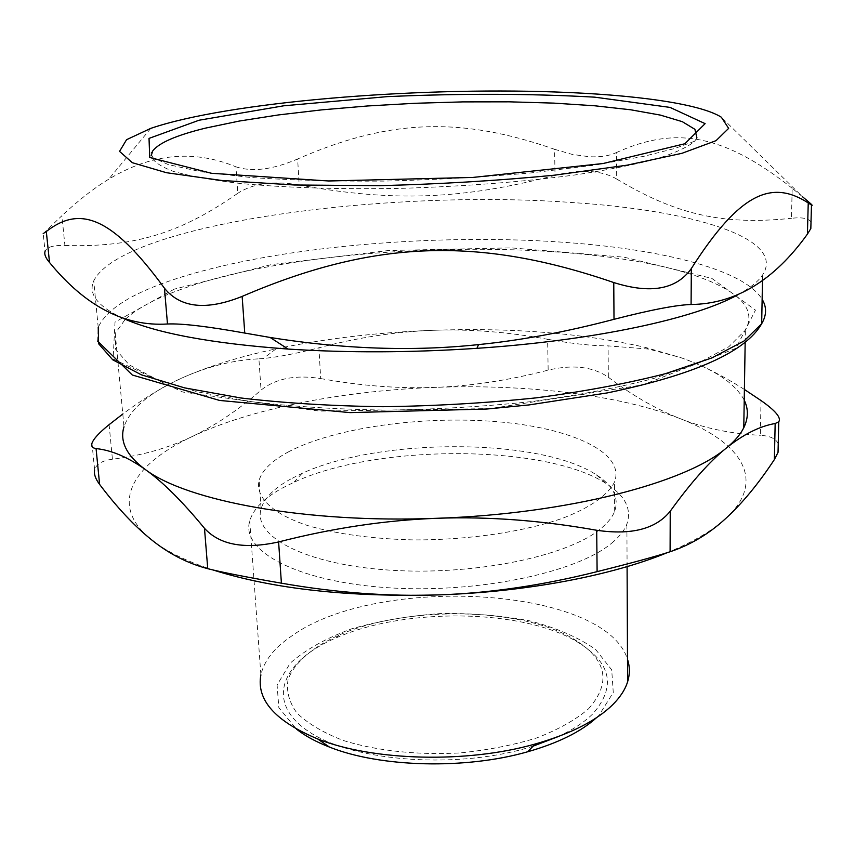 <?xml version="1.0" encoding="UTF-8"?>
<svg xmlns="http://www.w3.org/2000/svg" width="855" height="855" viewBox="0 0 855 855"><rect width="100%" height="100%" fill="white"/><g stroke="black" fill="none" stroke-linecap="round" stroke-linejoin="round"><path stroke-width="0.64" stroke-dasharray="4.28 3.21" d="M588.422 708.934C611.902 682.44 606.89 659.077 573.374 638.835C519.776 606.858 405.847 605.554 339.007 635.083C312.674 647.075 294.58 662.433 288.124 679.34C286.062 690.776 288.979 701.976 296.877 712.963C307.725 723.512 323.147 732.66 343.154 740.441C375.933 750.733 417.165 755.254 459.413 752.966C487.307 750.22 513.086 745.197 536.758 737.918C558.368 729.55 575.586 719.889 588.422 708.934M696.911 137.815L694.634 141.246C687.794 147.113 675.097 152.981 656.555 158.87C634.677 164.652 607.681 169.985 575.575 174.88C523.057 181.859 465.451 186.337 402.758 188.303C341.797 189.532 285.153 187.779 240.073 183.451C212.371 180.149 190.216 176.162 173.597 171.481C160.377 166.522 152.906 161.296 151.185 155.781M667.007 552.758C692.7 542.155 712.194 530.816 725.467 518.739C767.651 480.531 741.178 442.163 679.971 418.576C618.657 394.604 526.22 383.981 434.896 387.39C343.56 390.756 251.958 408.188 192.054 436.606C132.236 464.628 107.741 504.792 151.538 539.794C165.646 551.112 186.176 561.179 213.13 570.007M289.065 451.547C272.446 460.279 262.464 469.823 259.108 480.179C255.121 496.83 271.74 513.631 307.715 525.579C337.148 534.161 372.588 538.949 414.044 539.933C468.764 540.05 524.083 531.789 563.028 518.098C590.623 507.432 608.172 494.853 614.478 482.049C625.86 452.423 570.542 427.639 496.627 421.654C422.627 415.541 335.374 427.479 289.065 451.547M290.839 478.95C274.327 488.013 264.419 497.931 261.117 508.704C252.46 536.096 304.23 564.268 388.127 570.029C471.842 576.003 566.459 556.808 600.018 529.266C607.424 523.356 612.308 517.361 614.67 511.269C619.298 497.738 613.185 485.597 596.32 474.824C539.911 437.557 378.936 437.589 301.997 473.424L290.839 478.95M258.905 358.844L263.308 358.512C278.602 356.952 297.134 353.382 318.904 347.793L320.7 378.562C295.691 374.586 275.812 378.434 261.053 390.094L258.905 358.844C235.168 359.923 211.228 365.566 187.085 375.762C151.741 390.746 130.708 407.75 123.986 426.784L115.243 333.375L125.268 319.278M744.395 389.463C721.695 375.035 700.331 364.369 680.27 357.465L648.721 349.096L608.097 345.869L608.333 377.215C592.868 366.667 572.818 364.305 548.162 370.13L547.606 339.296C507.934 331.943 469.63 328.94 432.716 330.308C377.322 332.403 325.082 338.601 275.983 348.893C242.018 356.108 212.382 365.064 187.085 375.762C166.8 384.397 145.361 397.148 122.789 414.023M744.224 400.172C735.086 383.19 713.775 368.954 680.27 357.465L645.546 347.44C582.96 333.183 512.027 327.476 432.716 330.308C395.801 331.687 357.86 337.522 318.904 347.793M778.242 443.831C776.105 438.743 770.141 435.911 760.341 435.313L761.014 400.546M608.333 377.215C631.792 395.138 655.678 408.925 679.971 418.576C704.146 428.227 730.94 433.806 760.341 435.313M320.7 378.562C360.361 385.808 398.43 388.747 434.896 387.39C471.362 386.054 509.11 380.293 548.162 370.13M109.109 424.657L112.433 459.221C141.898 455.544 168.446 448.009 192.054 436.606C215.781 425.192 238.78 409.684 261.053 390.094M112.433 459.221C101.991 460.631 96.059 464.222 94.638 469.983L91.966 443.264M547.606 339.296C572.519 343.731 592.675 345.922 608.097 345.869M611.774 543.075C619.373 536.801 624.417 530.453 626.897 524.008C631.931 509.11 625.24 495.761 606.836 483.983C546.024 443.82 376.104 443.82 293.917 482.295L281.968 488.248C264.003 498.176 253.251 509.067 249.713 520.941C240.597 550.588 295.819 581.304 385.723 587.577C475.455 594.086 576.516 573.01 611.774 543.075M125.439 319.118C137.185 308.399 155.396 298.609 180.052 289.749C328.192 235.029 656.651 234.58 735.728 295.702M735.877 295.819C749.023 306.314 752.186 317.771 745.368 330.18L728.717 346.82L698.118 363.183L653.925 378.391C618.133 387.689 577.36 395.416 531.586 401.583C483.93 406.606 435.387 409.438 385.958 410.079C337.404 409.395 292.474 406.585 251.156 401.647L197.526 391.868L156.476 379.299L129.126 364.807L115.607 349.246L115.243 333.375M249.713 520.941L260.882 674.884C264.12 660.691 274.423 647.716 291.769 635.949C377.237 574.09 604.945 586.338 627.506 659.333M596.598 717.612L598.949 715.368L613.27 692.507L611.71 669.871L595.604 649.447C578.493 637.435 556.573 627.912 529.865 620.88C501.372 615.482 471.394 613.067 439.951 613.601C408.615 615.867 379.15 620.944 351.555 628.853C325.958 638.247 305.502 649.693 290.176 663.191L277.084 684.983L278.848 707.673L296.493 729.144M533.103 746.148C460.973 769.532 355.242 762.297 309.905 732.35C263.746 702.682 281.199 661.043 336.453 637.755C405.088 607.403 521.7 608.739 576.869 641.656C611.378 662.497 616.647 686.608 592.654 714C584.157 722.368 572.508 729.967 557.695 736.786M43.188 233.629L61.902 215.706L64.905 245.481C53.341 245.096 46.726 247.074 45.059 251.402L43.188 233.629M64.905 245.481C137.858 247.694 183.43 231.139 237.808 193.273L235.937 166.832C193.743 149.326 151.292 153.472 108.596 179.293C94.061 188.079 78.489 200.209 61.902 215.706M235.937 166.832C252.375 172.229 272.937 169.611 297.636 158.977L299.186 184.979C273.6 180.555 253.133 183.323 237.808 193.273M299.186 184.979C393.247 202.165 462.437 199.578 555.023 175.361L554.596 149.304C460.61 116.376 388.715 119.112 297.636 158.977M554.596 149.304L572.134 154.381L589.213 156.721C600.36 157.277 609.465 155.867 616.53 152.511L616.69 179.048C609.337 174.666 600.231 172.144 589.373 171.492C578.461 170.904 567.015 172.197 555.023 175.361M811.01 222.011C808.691 218.346 802.182 217.095 791.463 218.282L792.19 188.303L802.556 196.789L721.353 117.21M792.19 188.303C721.235 131.927 672.917 127 616.53 152.511M737.694 294.857C749.91 288.188 758.214 281.562 762.596 274.968C786.707 237.765 691.075 210.095 571.91 202.517C385.263 188.773 122.447 223.786 93.729 280.857C87.883 293.928 97.684 306.432 123.152 318.349M616.69 179.048C673.227 212.777 719.493 225.923 791.463 218.282M97.662 341.124L98.218 327.401C105.892 310.301 129.126 295.007 167.943 281.509C266.984 246.881 436.841 232.1 572.465 242.948C665.885 250.248 744.502 270.298 762.136 299.303M174.281 289.14L115.019 322.089L113.106 358.982L182.788 392.028L319.62 411.116L490.268 408.605L642.971 384.836L735.866 348.348L755.478 310.141L711.809 278.367L624.032 257.173L511.012 247.875L388.704 250.504L271.43 264.58L174.281 289.14M614.67 511.269L614.478 482.049M261.117 508.704L259.108 480.179M275.983 348.893L263.308 358.512M645.546 347.44L648.721 349.096M301.997 473.424L293.917 482.295M596.32 474.824L606.836 483.983M745.165 342.62L745.368 330.18M627.089 566.609L626.897 524.008M339.007 635.083L336.453 637.755M573.374 638.835L576.869 641.656M150.801 128.357L108.596 179.293M762.5 280.162L762.596 274.968M98.218 327.401L93.729 280.857M694.634 141.246L674.745 148.492L643.772 156.326L594.054 165.229L531.03 172.913C483.78 177.092 435.003 179.817 384.707 181.089C335.449 181.41 290.775 180.213 250.707 177.498L201.385 171.823L168.2 164.555L153.013 157.683L150.737 153.152L152.714 150.972"/><path stroke-width="1.28" d="M151.185 155.781L152.714 150.972C158.966 142.774 176.622 135.143 205.692 128.079L239.4 121.036L278.538 114.923L321.726 109.868L367.65 105.967L415.028 103.284L462.662 101.895L509.313 101.831L553.751 103.113L594.663 105.774L630.701 109.782L660.402 115.104L682.29 121.667L694.901 129.308L696.911 137.815M213.13 570.007C273.568 589.063 349.15 597.356 439.865 594.856C527.043 591.799 611.859 575.49 667.007 552.758M96.07 448.576C111.417 450.179 127.78 457.126 145.168 469.416C162.471 481.643 182.254 501.276 204.484 528.315L207.744 568.682C187.48 563.338 168.745 553.709 151.538 539.794C134.246 525.868 116.943 507.4 99.618 484.422L96.07 448.576C92.393 448.063 91.025 446.278 91.977 443.232C93.537 438.807 99.244 432.619 109.109 424.657L122.789 414.023M123.986 426.784C119.508 441.362 126.561 455.565 145.168 469.416C186.636 501.03 306.09 523.538 436.905 518.29C488.323 516.42 541.589 520.417 596.705 530.271L597.111 571.642C631.578 563.05 655.913 556.413 670.096 551.753L670.235 511.215C690.893 482.562 709.618 461.486 726.408 447.988C743.284 434.415 759.529 426.25 775.164 423.503L774.374 459.563L778.029 452.348L778.242 443.831M207.744 568.682C221.894 572.294 246.443 577.136 281.402 583.185L278.612 541.942C332.723 528.08 385.487 520.193 436.905 518.29C567.731 513.941 686.298 482.658 726.408 447.988C734.637 441.233 740.419 434.479 743.775 427.735C748.392 418.18 748.542 408.989 744.224 400.172M597.111 571.642C542.818 585.29 490.407 593.028 439.865 594.856C389.335 596.715 336.507 592.825 281.402 583.185M774.374 459.563C758.406 483.812 742.108 503.542 725.467 518.739C708.923 533.915 690.466 544.924 670.096 551.753M94.638 469.983C93.804 474.065 95.461 478.875 99.618 484.422M278.612 541.942C244.423 549.509 219.714 544.966 204.484 528.315M670.235 511.215C655.967 528.967 631.46 535.326 596.705 530.271M775.164 423.503L778.713 421.825C781.513 417.86 775.603 410.774 761.014 400.546L744.395 389.463M627.506 659.333C629.921 666.644 629.953 674.146 627.602 681.82C625.197 689.504 620.313 697.06 612.939 704.477C596.555 720.701 570.638 733.879 535.198 744.01C467.001 763.547 372.94 761.025 317.643 738.934C275.139 721.203 256.222 699.85 260.882 674.884M296.493 729.144C305.085 735.899 316.04 741.862 329.389 747.046C380.122 767.373 465.419 769.682 527.631 751.78C558.23 743.027 581.218 731.634 596.598 717.612M557.695 736.786L533.103 746.148M691.332 268.556C740.697 191.007 772.599 180.01 808.242 202.945L807.409 234.131C774.16 280.493 735.386 303.952 691.086 304.498L691.332 268.556C676.465 289.503 650.612 294.173 613.762 282.545L614.008 319.321C565.914 331.975 520.748 340.397 478.522 344.597C412.88 351.587 343.4 349.203 270.095 337.458L244.754 333.065L242.147 296.407C206.397 310.728 180.501 307.992 164.459 288.221L167.484 323.992C181.784 323.361 207.541 326.386 244.754 333.065M242.147 296.407C373.357 239.945 478.319 235.98 613.762 282.545M614.008 319.321C650.687 309.884 676.38 304.946 691.086 304.498M167.484 323.992C124.574 326.685 85.254 306.176 49.526 262.485L46.309 231.502C79.002 206.055 110.69 214.626 164.459 288.221M46.309 231.502L43.188 233.629M45.059 251.402C44.129 254.277 45.614 257.975 49.526 262.485M555.707 91.998C414.301 86.857 228.21 101.991 150.801 128.357L126.572 139.686L119.54 151.388L132.354 162.707L166.501 172.721L221.541 180.458L294.483 184.99L379.609 185.674C440.058 184.124 498.241 180.64 554.179 175.211L627.078 165.175L682.034 153.28L716.03 140.669L728.642 128.378L721.353 117.21C699.54 103.487 633.929 94.691 555.707 91.998M802.556 196.789C810.743 203.543 813.714 206.301 811.47 205.082L808.242 202.945M807.409 234.131L810.818 228.563L811.01 222.011M123.152 318.349C156.444 333.236 211.431 343.475 288.092 349.064C347.974 352.944 410.913 352.698 476.93 348.327C594.941 340.45 695.361 318.423 737.694 294.857M762.136 299.303C766.839 307.073 766.679 315.217 761.666 323.746L744.096 340.953L711.894 357.914L665.361 373.699C627.656 383.361 584.67 391.408 536.406 397.832C486.132 403.068 434.939 406.029 382.805 406.713C331.622 406.007 284.298 403.1 240.821 397.981L184.456 387.839L141.385 374.821L112.764 359.837L98.624 343.763L98.218 327.401M199.044 120.234L149.026 138.392L149.721 157.491L211.388 173.287L328.373 180.982L472.794 177.445L603.085 163.519L684.866 143.736L705.119 123.644L670.021 107.399L594.717 97.16C530.303 93.548 461.176 93.366 387.336 96.626L283.764 105.796L199.044 120.234M778.734 421.825L778.05 452.348M743.775 427.735L745.165 342.62M627.602 681.82L627.089 566.609M527.631 751.78L535.198 744.01M329.389 747.046L317.643 738.934M476.93 348.327L478.522 344.597M288.092 349.064L270.095 337.458M811.47 205.082L810.829 228.563M97.662 341.124L132.311 375.014L219.585 400.439L350.016 412.612L486.762 409.032L529.095 404.917L607.456 392.873C694.388 374.853 745.795 351.8 761.666 323.746L762.5 280.162"/></g></svg>
